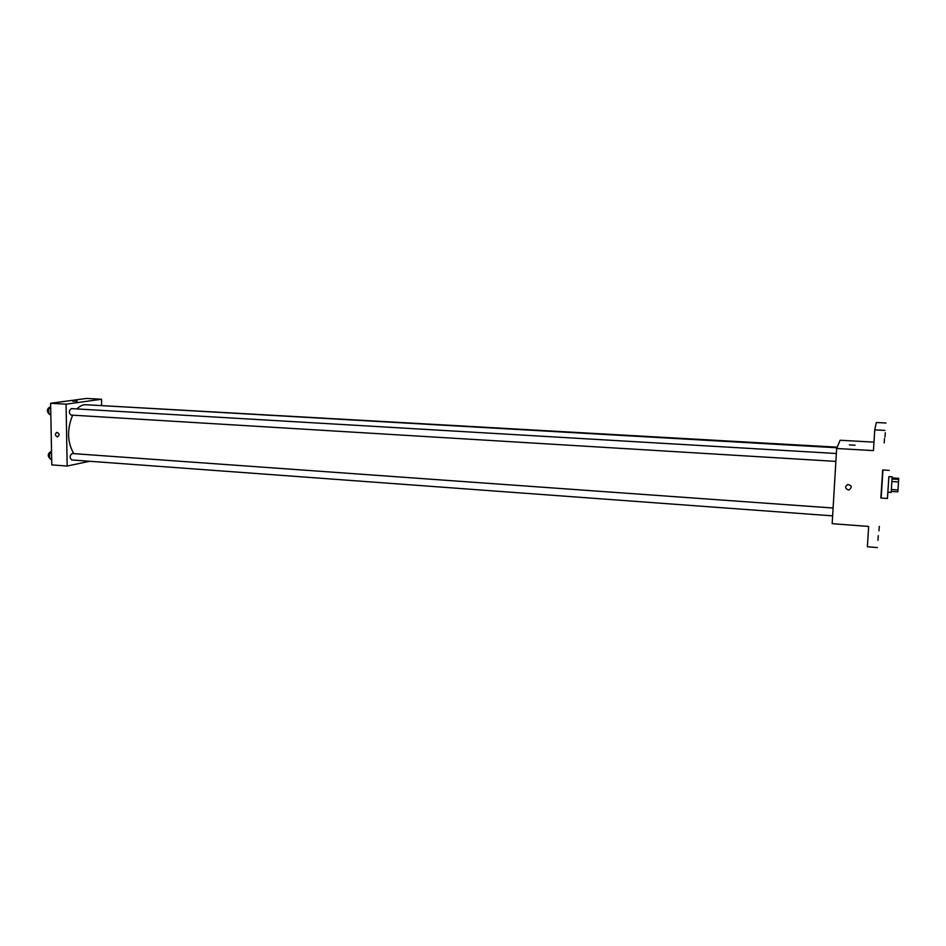 <?xml version="1.0" encoding="UTF-8"?>
<svg xmlns="http://www.w3.org/2000/svg" width="946" height="946" viewBox="0 0 946 946"><rect width="100%" height="100%" fill="white"/><g stroke="black" fill="none" stroke-linecap="round" stroke-linejoin="round"><path stroke-width="1.42" d="M898.511 481.963L891.865 481.538L892.102 477.919L898.7 478.333L898.511 481.963L897.849 491.849L891.215 491.4L891.345 489.496L897.979 489.945M891.865 481.538L891.345 489.496M892.102 477.919L891.215 491.4M887.856 492.145L888.873 476.63L892.173 476.843M892.031 478.995L898.665 479.421M891.156 492.452L887.856 492.227L887.443 498.471L888.897 476.63M887.443 498.471L880.856 498.022L882.689 469.985L889.275 470.387M885.29 432.736L884.995 436.969L885.29 432.736M879.295 526.343L878.976 530.789L879.295 526.343M878.278 535.673L877.947 540.32L878.278 535.673M884.51 438.471L884.203 442.882L884.51 438.471M882.949 469.996L881.152 498.034M873.974 442.137L840.143 440.257L836.642 448.487L832.173 523.682L868.653 526.437L867.376 546.776L877.403 547.58M885.964 423.004L876.315 422.507L874.743 429.862L884.924 430.406M874.743 429.862L873.442 450.603L836.642 448.487M848.314 489.91C844.991 488.42 844.766 486.622 847.64 484.518C851.778 485.298 852.334 487.06 849.342 489.803L848.314 489.91C844.991 488.42 844.766 486.622 847.64 484.518C851.778 485.298 852.334 487.06 849.342 489.803L848.314 489.91M855.054 445.199L849.366 444.892M73.776 453.642C67.237 442.172 66.87 429.342 72.665 415.164M76.922 408.932C79.807 405.988 82.858 404.581 86.062 404.734L836.938 447.777M71.234 415.058L70.997 415.069C68.68 412.763 68.798 410.611 71.352 408.613L836.335 453.501M72.014 459.933L71.695 459.945C69.46 457.639 69.626 455.499 72.203 453.536L833.107 508.026M96.196 405.314L837.198 447.174M101.612 405.113L101.529 399.259L66.066 404.179L67.166 466.047L89.633 461.27M101.529 399.259L86.559 398.42L50.599 403.292L66.066 404.179M50.599 403.292L51.794 464.888L67.166 466.047M57.28 436.839C54.868 435.361 54.75 433.871 56.949 432.346C59.586 433.611 59.787 435.113 57.54 436.839L57.28 436.839C54.868 435.361 54.75 433.871 56.949 432.346C59.586 433.611 59.787 435.113 57.54 436.839L57.28 436.839M76.827 401.246L72.676 401.199L76.827 401.246M72.629 401.151L77.229 401.128M51.522 450.958L49.523 453.276L49.63 458.42L51.699 459.933M49.523 453.276L51.569 453.418M49.63 458.42L51.675 458.562M49.63 458.302C47.572 455.795 47.82 453.678 50.363 451.963L50.635 451.987M50.658 406.224L48.648 408.459L48.754 413.65L50.836 415.282M48.648 408.459L50.706 408.577M48.754 413.65L50.8 413.769M48.814 413.698C46.709 411.191 46.898 409.062 49.417 407.324L49.665 407.336M70.997 415.069L835.874 461.388M71.695 459.945L832.634 515.866"/></g></svg>
